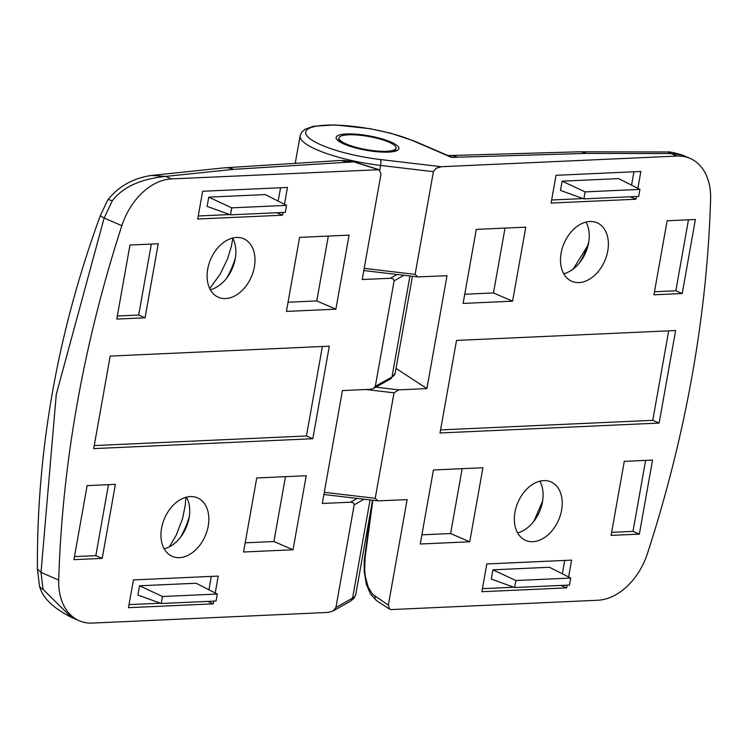 <?xml version="1.0" encoding="UTF-8"?>
<svg xmlns="http://www.w3.org/2000/svg" width="748" height="748" viewBox="0 0 748 748"><rect width="100%" height="100%" fill="white"/><g stroke="black" fill="none" stroke-linecap="round" stroke-linejoin="round"><path stroke-width="1.12" d="M573.258 268.99L587.348 246.307L588.807 241.772M579.952 262.296A62.776 43.665 113.3 0 0 587.348 246.307M517.588 532.866A31.874 22.169 113.3 0 0 535.699 518.747A31.874 22.169 113.3 0 0 542.038 504.049A31.874 22.169 113.3 0 0 542.487 501.852A31.874 22.169 113.3 0 0 539.869 481.179M561.608 510.089A31.874 22.169 113.3 0 0 550.902 481.88A31.874 22.169 113.3 0 0 517.925 502.366A31.874 22.169 113.3 0 0 525.666 540.411A31.874 22.169 113.3 0 0 561.608 510.089M533.913 521.244L542.637 500.973M563.74 273.759A31.874 22.169 113.3 0 0 581.851 259.649A31.874 22.169 113.3 0 0 588.19 244.942A31.874 22.169 113.3 0 0 588.639 242.745A31.874 22.169 113.3 0 0 586.021 222.081M607.759 250.991A31.874 22.169 113.3 0 0 597.054 222.773A31.874 22.169 113.3 0 0 564.086 243.268A31.874 22.169 113.3 0 0 571.818 281.313A31.874 22.169 113.3 0 0 607.759 250.991M441.292 166.72L436.056 168.3L433.401 171.666L380.582 165.439A67.61 15.549 -169.9 0 1 300.126 135.809L301.855 132.013L305.184 129.198L313.534 126.272L335.104 124.916L370.054 128.693L390.615 133.181L414.532 141.157A4.825 3.357 113.3 0 0 413.448 140.961A62.776 14.436 10.1 0 0 308.662 128.609A62.776 14.436 10.1 0 0 380.414 159.539L441.292 166.72L676.977 156.07A57.951 40.308 113.3 0 1 690.03 158.38A57.951 40.308 113.3 0 1 710.6 199.08A965.818 671.723 -66.7 0 1 647.469 553.473A57.951 40.308 -66.7 0 1 597.858 600.242L391.185 609.583L389.633 609.171L388.334 605.123L407.127 499.627L377.974 500.87L323.912 494.493M482.413 588.657L513.848 587.236M562.328 573.8L564.712 560.439M492.923 569.826L491.277 579.074L514.643 587.526L569.462 585.048L570.705 578.054L549.471 567.265L492.923 569.826L515.896 580.532L514.643 587.526M551.641 200.006L583.075 198.585M631.555 185.149L633.939 171.788M562.159 181.175L560.504 190.422L583.879 198.875L638.689 196.397L639.933 189.403L618.699 178.613L562.159 181.175L585.123 191.881L583.879 198.875M375.851 387.165L398.74 389.858L394.009 392.831L375.216 498.318L377.974 500.87M433.401 171.666L415.103 274.385L417.861 276.928L447.014 275.694L426.902 388.586L396.038 368.418M398.74 389.858L426.902 388.586M568.62 576.998L571.622 560.121L486.808 563.955L481.862 591.715L566.685 587.881L567.171 585.151M637.848 188.346L640.858 171.47L556.045 175.303L551.098 203.063L635.912 199.23L636.398 196.5M659.138 423.069L675.622 330.532L456.514 340.434L440.03 432.97L659.138 423.069L652.761 420.32L668.703 330.85M667.132 220.772L653.939 294.796L682.213 293.525L695.397 219.491L667.132 220.772M611.088 535.39L639.353 534.119L652.546 460.085L624.271 461.366L611.088 535.39M476.298 229.393L463.106 303.426L512.586 301.182L525.769 227.158L476.298 229.393M420.254 544.011L469.725 541.776L482.918 467.752L433.438 469.987L420.254 544.011M682.307 155.051L671.152 153.564L586.31 153.415L451.577 157.398L447.07 155.182L448.95 155.565A9.659 9.219 -90.1 0 1 448.922 155.565A9.659 9.219 -90.1 0 0 449.268 155.556L451.577 157.398L413.448 140.961M676.977 156.07L667.637 151.994C668.647 151.507 673.509 152.508 682.213 155.014L690.03 158.38M586.31 153.415A38.634 24.114 -90.8 0 0 579.186 151.797L449.268 155.556A38.634 26.302 -92.6 0 1 457.234 157.145M372.859 500.272L365.08 557.821L364.697 570.518L365.417 576.895L368.268 587.227L372.523 594.249L388.334 605.123M376.655 600.691A4.825 4.133 -56.8 0 1 375.066 596.455M365.08 557.821L364.594 557.204M421.891 534.839L450.614 533.539L469.725 541.776M450.614 533.539L462.161 468.687M464.742 294.245L493.465 292.945L505.022 228.093M493.465 292.945L512.586 301.182M611.63 532.333L632.986 531.37L639.353 534.119M632.986 531.37L645.627 460.394M654.491 291.739L675.837 290.776L688.478 219.809M675.837 290.776L682.213 293.525M440.581 429.913L652.761 420.32M630.218 196.78L635.912 199.23M560.991 585.432L566.685 587.881M639.933 189.403L585.123 191.881M570.705 578.054L515.896 580.532M209.73 288.55L220.202 274.123L227.607 258.733L231.394 246.279L232.824 238.406M226.56 278.265A62.776 43.665 113.3 0 0 235.414 257.714M169.338 546.863L176.219 535.241L182.456 518.953L185.205 505.639L185.915 497.298M180.399 537.363A62.776 43.665 113.3 0 0 189.263 516.812M210.347 289.728A31.874 22.169 113.3 0 0 228.458 275.619A31.874 22.169 113.3 0 0 234.797 260.912A31.874 22.169 113.3 0 0 232.628 238.051M207.72 269.065A31.874 22.169 113.3 0 0 218.425 297.283A31.874 22.169 113.3 0 0 251.403 276.788A31.874 22.169 113.3 0 0 243.661 238.743A31.874 22.169 113.3 0 0 207.72 269.065M164.195 548.836A31.874 22.169 113.3 0 0 182.306 534.717A31.874 22.169 113.3 0 0 188.646 520.019A31.874 22.169 113.3 0 0 186.476 497.149M161.568 528.172A31.874 22.169 113.3 0 0 172.274 556.381A31.874 22.169 113.3 0 0 205.251 535.895A31.874 22.169 113.3 0 0 197.509 497.85A31.874 22.169 113.3 0 0 161.568 528.172M378.142 169.572L353.654 161.83L233.797 169.347L165.654 176.406C140.521 178.978 122.719 187.131 112.256 200.866L104.14 218.042L56.268 394.439L41.009 572.435L43.047 589.359L71.481 617.409L79.297 620.775A57.951 40.308 113.3 0 0 92.359 623.084L328.035 612.434L332.907 611.079L335.927 607.488L354.253 504.47L353.327 502.871L350.952 502.189L322.313 503.46L342.425 390.568L370.587 389.297L373.504 388.483L375.318 386.333L394.112 280.837L393.224 278.929L390.839 278.247L362.2 279.528L380.994 174.032L379.077 169.693L171.47 178.912A57.951 40.308 -66.7 0 0 121.859 225.681A965.818 671.723 -66.7 0 0 58.727 580.074A57.951 40.308 113.3 0 0 79.297 620.775M278.163 201.119L280.547 187.757M198.248 215.976L229.683 214.554M265.306 194.583L208.767 197.145L207.112 206.392L230.487 214.844L285.297 212.367L286.54 205.373L265.306 194.583M129.021 604.627L160.455 603.206M208.935 589.77L211.319 576.409M139.53 585.796L137.884 595.043L161.25 603.496L216.069 601.018L217.313 594.024L162.503 596.502L139.53 585.796L196.079 583.234L217.313 594.024M121.859 225.681L104.14 218.042L100.297 215.714L107.768 199.95A14.483 2.122 30.8 0 1 112.247 200.866M43.047 589.359A14.483 7.901 165.4 0 1 39.448 585.675L37.4 568.976L41.009 572.435L58.727 580.074M284.455 204.316L287.466 187.439L202.652 191.273L197.706 219.033L282.52 215.2L283.006 212.469M215.228 592.968L218.229 576.091L133.415 579.924L128.478 607.685L213.292 603.851L213.778 601.121M110.19 356.085L93.706 448.622L312.814 438.721L329.298 346.184L110.19 356.085M102.205 558.391L115.388 484.358L87.114 485.639L73.93 559.663L102.205 558.391L95.828 555.642L108.469 484.676M158.239 243.764L129.974 245.045L116.782 319.069L145.056 317.797L158.239 243.764M293.029 549.761L306.222 475.737L256.742 477.972L243.558 551.996L293.029 549.761L273.918 541.524L285.465 476.672M349.073 235.143L299.602 237.378L286.409 311.411L335.889 309.167L349.073 235.143M107.768 199.95C118.567 186.336 133.135 178.164 151.47 175.443L165.654 176.406L171.47 178.912M39.448 585.675L39.448 585.675C42.075 597.325 52.753 607.9 71.471 617.399M379.077 169.693L354.281 161.849A4.825 2.319 -72.5 0 0 353.654 161.83L340.742 160.455L349.101 162.036M288.045 302.229L316.769 300.93L328.325 236.078M316.769 300.93L335.889 309.167M245.194 542.824L273.918 541.524M117.333 316.011L138.689 315.048L151.33 244.082M138.689 315.048L145.056 317.797M74.473 556.606L95.828 555.642M94.257 445.565L306.437 435.972L322.379 346.502M306.437 435.972L312.814 438.721M207.598 601.401L213.292 603.851M276.825 212.75L282.52 215.2M162.503 596.502L161.25 603.496M286.54 205.373L231.73 207.851L208.767 197.145M231.73 207.851L230.487 214.844M371.073 136.931A28.976 6.667 10.1 0 0 338.984 137.959A28.976 6.667 10.1 0 0 366.342 149.6A28.976 6.667 10.1 0 0 396.038 148.123A28.976 6.667 10.1 0 0 371.073 136.931M344.183 144.093A31.874 7.33 -169.9 0 1 360.957 134.659A31.874 7.33 -169.9 0 1 397.384 150.367A31.874 7.33 -169.9 0 1 344.183 144.093M379.76 170.03L380.582 165.439A4.825 1.169 -83.3 0 0 380.414 159.539M324.295 492.315L375.216 498.318M394.009 392.831L365.866 389.512M364.192 268.382L415.103 274.385M579.186 151.797L667.674 151.984M389.633 609.171L376.702 600.719L370.428 593.949L366.296 584.123L366.67 582.589M375.318 386.333L391.98 376.964A67.61 15.549 10.1 0 0 395.168 373.28L390.68 378.825L373.504 388.483M409.96 276.003L391.98 376.964A2.899 2.712 60.6 0 1 390.68 378.825M335.927 607.488L352.579 598.12A67.61 15.549 10.1 0 0 355.777 594.436L354.028 598.25L350.419 601.224A4.825 4.525 60.6 0 0 352.579 598.12L370.073 499.935M403.967 275.292L394.112 280.837M364.08 499.234L354.225 504.778M151.517 175.434L224.063 167.851A38.634 28.321 85.3 0 1 233.797 169.347M350.475 502.189L357.179 498.42M390.363 278.256L397.076 274.479M395.542 150.89L387.277 152.012L366.053 150.142L344.837 144.205L338.489 140.736M295.31 162.858L300.126 135.809M414.532 141.157L447.117 155.201M371.298 507.266L364.267 560.42L364.164 571.089L366.296 584.123M417.861 276.928L363.799 270.561M372.551 500.234L355.777 594.436M412.447 276.293L395.168 373.28M100.307 215.686C57.661 332.299 36.699 450.072 37.4 569.022M332.907 611.079L350.419 601.224M224.063 167.851L340.742 160.455M354.281 161.849L343.098 160.353M395.608 150.535L396.038 148.123M338.554 140.372L338.984 137.959"/></g></svg>

